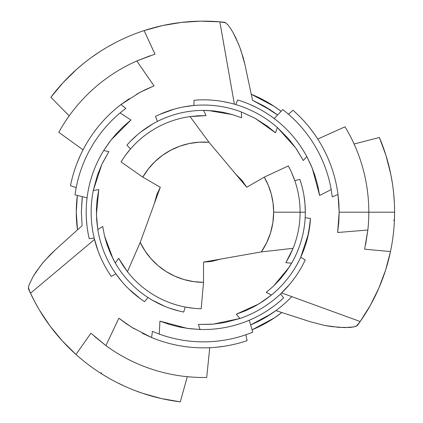 <?xml version="1.0" encoding="UTF-8"?>
<svg xmlns="http://www.w3.org/2000/svg" width="423" height="423" viewBox="0 0 423 423"><rect width="100%" height="100%" fill="white"/><g stroke="black" fill="none" stroke-linecap="round" stroke-linejoin="round"><path stroke-width="0.63" d="M281.824 312.502A127.254 127.254 0 0 1 252.092 329.813L274.21 318.001L281.824 312.502M77.494 229.863A127.254 127.254 0 0 1 76.262 212.198L77.367 195.458A127.254 127.254 0 0 0 76.262 212.198L77.494 229.863M271.381 313.771L275.907 310.598L265.369 317.541L250.67 324.89A122.162 122.162 0 0 0 291.796 296.634M81.353 212.267L82.099 225.692L81.353 212.198L82.342 196.69A122.162 122.162 0 0 0 82.115 198.556L81.353 212.198L82.115 198.556M296.549 149.187L303.291 160.523L306.823 156.584L311.296 165.848L314.939 175.46L317.731 185.374L319.64 195.479L331.198 189.589L332.277 196.88L338.003 194.48A135.651 135.651 0 0 0 292.959 110.218A135.651 135.651 0 0 1 338.003 194.48L338.876 203.326L339.167 212.198L368.814 212.198A165.298 165.298 0 0 0 345.052 126.81A165.298 165.298 0 0 1 368.814 212.198L394.585 212.198A191.069 191.069 0 0 0 379.362 137.475L354.099 144.016L352.031 139.622M345.052 126.81L317.747 139.04L345.052 126.81M306.374 123.765L303.968 121.041M314.331 133.959L309.414 127.423M301.144 183.36L299.881 179.384A101.8 101.8 0 0 1 305.316 212.198L304.972 203.865L303.947 195.569M303.064 190.905L302.244 187.384M299.881 179.384L294.794 180.637A96.581 96.581 0 0 1 300.097 212.198L305.316 212.198A101.8 101.8 0 0 0 299.881 179.384L294.794 180.637L291.849 173.144M289.67 168.544L288.296 165.927A96.581 96.581 0 0 1 300.097 212.198A96.581 96.581 0 0 0 294.794 180.637M288.296 165.927L264.253 177.131A70.133 70.133 0 0 1 273.649 212.198L300.097 212.198A96.581 96.581 0 0 0 288.296 165.927L264.253 177.131L268.309 185.359L271.259 194.046L273.052 203.04L273.649 212.198L272.856 222.71L270.498 232.988L266.622 242.797L261.324 251.912L203.516 262.101L203.516 282.331L193.681 281.639L184.037 279.577L174.784 276.177L166.096 271.518L158.144 265.681L151.096 258.791L145.078 250.982L140.219 242.405L160.296 187.246L142.773 177.131L148.293 168.957L154.903 161.644L162.469 155.326L170.85 150.133L179.875 146.162L189.372 143.503L199.143 142.197L209.004 142.276L246.736 187.246L264.253 177.131L246.736 187.246L242.173 180.632L235.595 173.964M392.311 182.81L390.736 174.059L385.972 155.49L379.362 137.475A191.069 191.069 0 0 1 390.487 251.542L385.596 270.101L378.876 288.058L370.395 305.247L360.216 321.517C375.005 300.224 385.099 276.901 390.487 251.542A191.069 191.069 0 0 0 394.585 212.198L339.167 212.198L338.781 222.366L337.639 232.497L367.851 230.033A165.298 165.298 0 0 0 368.814 212.198A165.298 165.298 0 0 1 367.851 230.033L365.636 244.457M394.342 202.591L393.617 193.015M394.585 212.187L394.442 219.463L393.67 220.584L394.442 219.463L394.548 215.83M357.292 325.599A191.069 191.069 0 0 0 388.277 260.88A191.069 191.069 0 0 1 357.292 325.599L353.686 326.947L344.417 327.608L331.801 326.63L324.79 325.472L310.202 321.713L275.907 310.598L310.202 321.713L324.79 325.472L338.437 327.339L349.588 327.471L353.686 326.947L356.478 326.064L360.211 321.522L357.292 325.599L356.478 326.064L360.211 321.522L357.292 325.599M252.536 100.304L262.932 105.459L277.53 115.014L271.381 110.625L252.536 100.304L245.012 65.042L252.536 100.304L262.932 105.459L277.53 115.014A122.162 122.162 0 0 0 275.024 113.153M114.342 43.215L107.971 46.731M219.844 21.827L225.644 22.794L224.835 22.324L219.844 21.827L234.368 104.153L219.854 21.827L221.097 21.938A191.069 191.069 0 0 0 221.092 21.938L224.835 22.324L225.644 22.794L227.807 24.772L230.308 28.055L233.01 32.465L235.764 37.779L239.751 47.143L243.204 57.676L245.012 65.042L240.978 50.533L238.472 43.881L233.01 32.465L230.308 28.055L227.807 24.772L225.644 22.794L219.844 21.827A191.069 191.069 0 0 0 219.838 21.827C194.004 19.664 168.756 22.588 144.1 30.599L162.617 25.554L181.525 22.398L200.655 21.15L219.838 21.827M83.669 63.387L76.875 69.123L63.175 82.538L50.876 97.269A191.069 191.069 0 0 1 144.1 30.599A191.069 191.069 0 0 0 50.876 97.269L69.176 115.881L66.406 119.868M99.78 51.738L91.849 57.153M82.099 225.692L55.328 249.834L82.099 225.692L81.353 212.198M198.244 308.637L201.195 308.753A96.581 96.581 0 0 1 127.439 271.709L140.219 242.405L127.439 271.709A96.581 96.581 0 0 0 201.195 308.753L203.516 282.331A70.133 70.133 0 0 1 140.219 242.405L160.296 187.246L156.848 194.501L154.363 203.532L156.848 194.501L160.296 187.246L142.773 177.131A70.133 70.133 0 0 1 209.004 142.276L190.012 116.563A96.581 96.581 0 0 0 121.052 161.909L142.773 177.131L121.052 161.909A96.581 96.581 0 0 1 190.012 116.563A96.581 96.581 0 0 0 130.543 148.928L125.525 155.22M305.316 212.198A101.8 101.8 0 0 1 291.616 263.196L285.853 262.683L293.086 248.322A96.581 96.581 0 0 0 300.097 212.198L273.649 212.198A70.133 70.133 0 0 1 261.324 251.912L293.086 248.322A96.581 96.581 0 0 0 300.097 212.198A96.581 96.581 0 0 1 293.086 248.322L289.771 255.651L285.853 262.683L291.616 263.196A101.8 101.8 0 0 0 305.316 212.198L300.097 212.198A96.581 96.581 0 0 1 293.086 248.322L261.324 251.912L203.516 262.101L203.516 282.331L201.195 308.753M122.628 159.413L121.052 161.909M198.022 115.77L206.07 115.648L203.632 110.398A101.8 101.8 0 0 0 126.916 145.147L130.543 148.928A96.581 96.581 0 0 1 190.012 116.563L198.022 115.77M130.543 148.928L126.916 145.147A101.8 101.8 0 0 1 203.632 110.398L213.329 110.868L222.958 112.269L232.396 114.58L241.575 117.779L241.332 111.947A107.146 107.146 0 0 0 155.479 116.42L157.435 121.422L155.479 116.42A107.146 107.146 0 0 1 241.332 111.947A107.146 107.146 0 0 0 193.951 105.48L183.989 106.845M137.332 134.847L130.199 141.568M152.83 123.907L141.039 131.823M305.078 260.261L305.226 259.949A112.365 112.365 0 0 1 239.931 318.493L236.298 314.204L258.95 303.888L271.423 295.074L263.349 301.076L254.768 306.289L245.715 310.683L236.298 314.204L239.931 318.493A112.365 112.365 0 0 0 305.226 259.949L300.716 257.274A107.146 107.146 0 0 1 271.423 295.074L266.252 292.367L273.512 286.112L289.168 267.214L291.616 263.196L286.36 271.36L280.333 279L273.612 286.022L266.252 292.367L271.423 295.074A107.146 107.146 0 0 0 310.477 218.485L305.168 217.681L310.477 218.485A107.146 107.146 0 0 1 271.423 295.074A107.146 107.146 0 0 0 300.716 257.274L304.512 247.963M174.191 109.139L159.862 114.347M267.701 126.408L275.463 132.801L277.361 127.508A112.365 112.365 0 0 0 194.014 100.235L193.951 105.48A107.146 107.146 0 0 1 241.332 111.947L255.027 118.244L267.701 126.408M307.426 238.334L310.08 223.318M194.358 100.209L194.014 100.235A112.365 112.365 0 0 1 277.361 127.508L288.528 138.723L295.746 148.018M229.752 102.942L222.932 101.525M211.563 324.272L198.371 324.441L200.021 329.469A117.324 117.324 0 0 0 283.622 297.919L280.597 293.948L289.649 284.351M280.597 293.948L283.622 297.919A117.324 117.324 0 0 1 200.021 329.469L198.371 324.441L212.975 324.161L239.931 318.493L224.639 322.559L212.975 324.161M237.7 99.96L235.77 104.566L237.7 99.96A117.324 117.324 0 0 1 306.823 156.584A117.324 117.324 0 0 0 237.7 99.96M247.402 103.386L243.119 101.758M256.756 107.648L249.771 104.375M274.189 118.546L282.781 109.578A129.671 129.671 0 0 1 331.198 189.589A129.671 129.671 0 0 0 282.781 109.578L274.189 118.546L270.879 116.135M249.279 320.227L252.753 332.155A129.671 129.671 0 0 1 159.254 334.08L159.931 321.126L187.505 328.428L200.021 329.469L189.758 328.713L179.616 327.064L169.634 324.526L159.931 321.126L159.254 334.08A129.671 129.671 0 0 0 252.753 332.155L249.279 320.227L253.023 318.567M275.801 304.608L279.354 301.715M267.436 310.582L273.76 306.167M134.556 329.009L126.53 323.886L118.874 318.202L131.606 327.222L151.614 337.528L152.396 331.368L159.254 334.08L152.396 331.368L151.614 337.528A135.651 135.651 0 0 0 247.111 340.652L245.853 334.762L247.111 340.652A135.651 135.651 0 0 1 151.614 337.528L142.318 333.261M292.959 110.218L288.491 114.252L292.959 110.218M228.669 345.496L232.232 344.771M215.862 347.283L223.979 346.294M90.913 333.213L75.955 354.448L90.913 333.213L105.898 345.596L118.874 318.202L105.898 345.596A165.298 165.298 0 0 0 206.694 377.464L209.755 347.706L206.694 377.464A165.298 165.298 0 0 1 105.898 345.596L94.519 336.47M134.567 390.392L142.932 393.406L161.396 398.566L180.304 401.85A191.069 191.069 0 0 1 75.955 354.448A191.069 191.069 0 0 0 180.304 401.85L187.273 376.697L192.111 377.105M364.621 249.2L390.487 251.542L364.621 249.2L367.851 230.033L337.639 232.497L339.167 212.198L338.003 194.48L332.277 196.88L331.198 189.589L319.64 195.479L312.174 167.947L306.823 156.584L303.291 160.523L295.746 148.018L277.361 127.508L275.463 132.801L255.201 118.345L241.332 111.947L241.575 117.779L232.528 114.617L208.333 110.509L203.632 110.398L206.07 115.648L190.012 116.563L209.004 142.276L246.736 187.246M101.827 373.958L107.019 377.11M29.954 292.097A191.069 191.069 0 0 0 29.959 292.103L28.415 288.671L28.42 287.735L29.05 284.869L33.11 276.515L36.341 271.476L42.453 263.339L49.851 255.085L55.328 249.834L44.775 260.584L40.27 266.083L33.11 276.515L29.05 284.869L28.42 287.735L30.482 293.239A191.069 191.069 0 0 0 30.488 293.245L28.415 288.671L28.42 287.735L30.482 293.239C41.533 316.7 56.687 337.099 75.955 354.448L62.329 340.933L50.136 326.138L39.492 310.196L34.776 301.832L29.954 292.097M116.42 382.26L125.076 386.421M185.205 307.029L183.746 312.058A101.8 101.8 0 0 1 115.294 262.995L118.62 258.263L127.439 271.709L122.755 265.168L118.62 258.263L115.294 262.995A101.8 101.8 0 0 0 183.746 312.058L185.205 307.029A96.581 96.581 0 0 1 127.439 271.709A96.581 96.581 0 0 0 185.205 307.029L193.168 308.224M169.618 308.187L179.003 311.005M152.396 300.235L165.144 306.49M111.043 276.029L111.302 276.404A112.365 112.365 0 0 1 93.25 190.588L98.781 189.589L96.391 214.361L97.787 229.573L96.624 219.579L96.402 209.538L97.121 199.503L98.781 189.589L93.25 190.588A112.365 112.365 0 0 0 111.302 276.404L115.876 273.84A107.146 107.146 0 0 1 97.787 229.573L102.715 226.442L104.502 235.86L113.041 258.865L115.294 262.995L110.852 254.36L107.252 245.324L104.534 235.992L102.715 226.442L97.787 229.573A107.146 107.146 0 0 0 144.587 301.684L147.939 297.491L144.587 301.684A107.146 107.146 0 0 1 97.787 229.573A107.146 107.146 0 0 0 115.876 273.84L122.041 281.781M128.925 289.115L140.6 298.924M102.429 163.135L108.875 151.624L103.698 150.535A117.324 117.324 0 0 0 89.221 238.709L94.17 238.075L97.962 250.717M94.17 238.075L89.221 238.709A117.324 117.324 0 0 1 103.698 150.535L108.875 151.624L101.821 164.41L93.25 190.588L97.38 175.312L101.821 164.41M87.339 228.594L88.069 233.115M86.35 218.363L87.006 226.046M87.075 197.816L75.008 194.86A129.671 129.671 0 0 1 120.09 112.925L130.971 119.989L110.863 140.219L103.698 150.535L109.483 142.028L115.987 134.065L123.172 126.694L130.971 119.989L120.09 112.925A129.671 129.671 0 0 0 75.008 194.86L87.075 197.816L86.641 201.887M136.83 94.07L145.279 89.681L154.03 85.895L139.854 92.41L120.93 104.581L125.869 108.341L120.09 112.925L125.869 108.341L120.93 104.581A135.651 135.651 0 0 0 70.472 185.723L76.203 187.579L70.472 185.723A135.651 135.651 0 0 1 120.93 104.581L129.269 98.67M75.495 167.334L74.342 170.781M80.354 155.347L77.15 162.871M58.797 132.314L83.04 149.848L58.797 132.314A165.298 165.298 0 0 1 136.793 60.96A165.298 165.298 0 0 0 58.797 132.314M154.601 54.303L136.793 60.96L154.03 85.895L136.793 60.96L150.387 55.667M155.008 54.176L144.1 30.599L155.008 54.176M274.998 113.137A122.162 122.162 0 0 0 262.958 105.475M251.225 94.229L274.21 106.39L281.084 111.318A127.254 127.254 0 0 0 251.225 94.229M275.907 310.598L265.369 317.541L250.67 324.89L271.349 313.792M94.519 239.497L30.477 293.234L94.519 239.497M115.876 273.84L111.302 276.404M69.176 115.881L50.876 97.269M193.951 105.48L194.014 100.235M354.099 144.016L379.362 137.475M220.584 259.093L211.521 261.456L203.516 262.101L211.521 261.456L220.584 259.093M281.655 292.938L360.211 321.533L281.655 292.938M310.477 218.485L308.494 233.628L300.716 257.274L305.226 259.949M187.273 376.697L180.304 401.85M107.987 377.67L101.758 373.916L101.176 372.684"/></g></svg>
